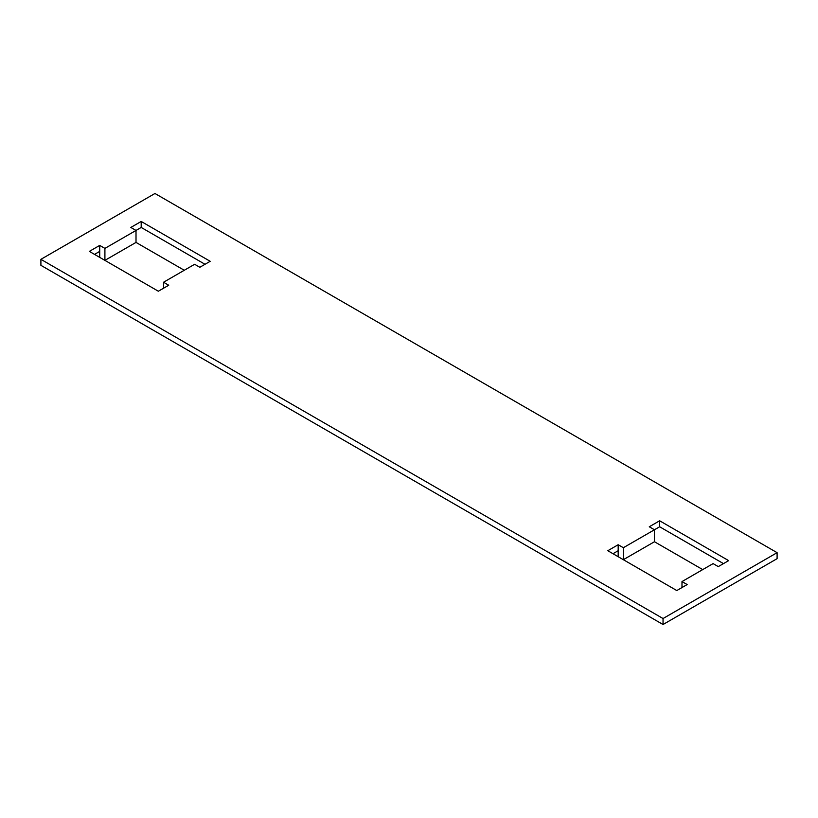 <?xml version="1.0" encoding="UTF-8"?>
<svg xmlns="http://www.w3.org/2000/svg" width="818" height="818" viewBox="0 0 818 818"><rect width="100%" height="100%" fill="white"/><g stroke="black" fill="none" stroke-linecap="round" stroke-linejoin="round"><path stroke-width="1.23" d="M681.987 587.559L681.987 581.578L687.171 584.563L676.803 590.555L607.805 550.718L618.173 544.727L623.357 547.723L623.357 559.696L654.461 541.741L702.723 569.604M618.173 556.7L618.173 544.727M681.987 581.578L713.091 563.612L718.276 566.608L728.654 560.627L659.645 520.78L649.277 526.772L654.461 529.767L654.461 541.741M623.357 547.723L659.645 526.772L723.46 563.612M184.275 270.277L136.013 242.414L136.013 230.441L130.829 227.445L141.197 221.463L141.197 227.445L205.011 264.286M141.197 221.463L210.195 261.3L199.827 267.281L194.643 264.286L163.539 282.251L163.539 288.233M136.013 242.414L104.908 260.369L104.908 248.396L141.197 227.445M104.908 248.396L99.724 245.4L99.724 257.373M99.724 245.4L89.346 251.392L158.355 291.228L168.723 285.247L163.539 282.251M40.9 265.329L40.9 259.337L154.96 193.488L777.1 552.671L777.1 558.663L663.04 624.512L40.9 265.329M99.724 251.392L94.54 254.388M612.989 553.714L618.173 550.718M663.04 624.512L663.04 618.531L40.9 259.337M663.04 618.531L777.1 552.671M659.645 520.78L659.645 526.772"/></g></svg>
